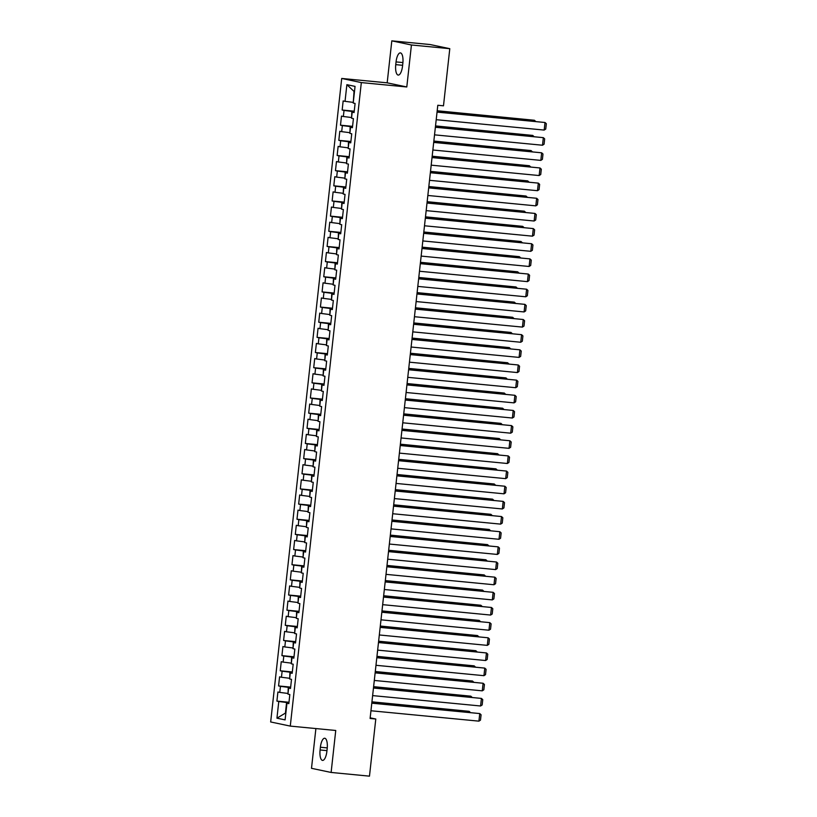 <?xml version="1.0" encoding="UTF-8"?>
<svg xmlns="http://www.w3.org/2000/svg" width="817" height="817" viewBox="0 0 817 817"><rect width="100%" height="100%" fill="white"/><g stroke="black" fill="none" stroke-linecap="round" stroke-linejoin="round"><path stroke-width="1.23" d="M315.893 728.57L311.502 768.317L331.12 772.453L369.478 776.15L375.789 719.011L370.172 717.826M341.71 78.452L270.662 721.962L290.28 726.099L361.328 82.588L341.71 78.452L387.176 82.834L406.795 86.97L411.431 44.986L391.813 40.85L387.176 82.834M391.813 40.85L430.181 44.547L449.789 48.683L411.431 44.986M354.445 91.81L346.878 84.662L345.04 101.339L343.16 100.94L342.16 110.029L344.039 110.428L343.365 116.494L341.486 116.096L340.485 125.185L342.364 125.583L341.69 131.649L339.811 131.251L338.81 140.34L340.689 140.738L340.025 146.805L338.136 146.406L337.135 155.496L339.014 155.894L338.35 161.96L336.471 161.562L335.46 170.651L337.339 171.049L336.675 177.115L334.796 176.717L333.785 185.806L335.675 186.205L335.001 192.271L333.122 191.872L332.121 200.962L334 201.36L333.326 207.426L331.447 207.028L330.446 216.117L332.325 216.515L331.651 222.581L329.772 222.183L328.771 231.272L330.65 231.671L329.986 237.737L328.097 237.339L327.096 246.438L328.975 246.826L328.311 252.892L326.422 252.494L325.421 261.593L327.3 261.981L326.637 268.047L324.757 267.649L323.746 276.749L325.636 277.137L324.962 283.203L323.083 282.805L322.072 291.904L323.961 292.292L323.287 298.358L321.408 297.96L320.407 307.059L322.286 307.458L321.612 313.514L319.733 313.115L318.732 322.215L320.611 322.613L319.947 328.669L318.058 328.271L317.057 337.37L318.936 337.768L318.273 343.824L316.383 343.426L315.382 352.525L317.262 352.924L316.598 358.98L314.719 358.581L313.708 367.681L315.597 368.079L314.923 374.135L313.044 373.737L312.033 382.836L313.922 383.234L313.248 389.29L311.369 388.892L310.368 397.991L312.247 398.39L311.573 404.446L309.694 404.047L308.693 413.147L310.572 413.545L309.909 419.601L308.019 419.203L307.018 428.302L308.897 428.7L308.234 434.756L306.344 434.358L305.344 443.457L307.223 443.856L306.559 449.912L304.68 449.513L303.669 458.613L305.558 459.011L304.884 465.067L303.005 464.679L301.994 473.768L303.883 474.166L303.209 480.222L301.33 479.834L300.329 488.923L302.208 489.322L301.534 495.378L299.655 494.99L298.654 504.079L300.533 504.477L299.87 510.533L297.98 510.145L296.98 519.234L298.859 519.632L298.195 525.699L296.305 525.3L295.305 534.389L297.184 534.788L296.52 540.854L294.641 540.456L293.63 549.545L295.519 549.943L294.845 556.009L292.966 555.611L291.955 564.7L293.844 565.098L293.17 571.165L291.291 570.766L290.29 579.856L292.169 580.254L291.495 586.32L289.616 585.922L288.615 595.011L290.495 595.409L289.821 601.475L287.941 601.077L286.941 610.166L288.82 610.565L288.156 616.631L286.267 616.232L285.266 625.322L287.145 625.72L286.481 631.786L284.602 631.388L283.591 640.477L285.48 640.875L284.806 646.941L282.927 646.543L281.916 655.632L283.805 656.031L283.131 662.097L281.252 661.699L280.251 670.788L282.131 671.186L281.457 677.252L279.577 676.854L278.577 685.943L280.456 686.341L279.782 692.408L277.903 692.009L276.902 701.098L288.983 702.263M346.878 84.662L355.048 86.388L353.21 103.054L355.089 103.453L354.088 112.552L352.198 112.154L351.535 118.21L353.414 118.608L352.413 127.707L350.524 127.309L349.86 133.365L351.739 133.763L350.738 142.863L348.859 142.464L348.185 148.52L350.064 148.919L349.063 158.018L347.184 157.62L346.51 163.676L348.399 164.074L347.388 173.173L345.509 172.775L344.835 178.841L346.725 179.229L345.714 188.329L343.834 187.93L343.171 193.997L345.05 194.385L344.049 203.484L342.16 203.086L341.496 209.152L343.375 209.54L342.374 218.639L340.485 218.241L339.821 224.307L341.7 224.695L340.699 233.795L338.82 233.396L338.146 239.463L340.025 239.851L339.024 248.95L337.145 248.552L336.471 254.618L338.361 255.016L337.35 264.105L335.47 263.707L334.796 269.773L336.686 270.172L335.675 279.261L333.796 278.863L333.132 284.929L335.011 285.327L334.01 294.416L332.121 294.018L331.457 300.084L333.336 300.482L332.335 309.572L330.446 309.173L329.782 315.239L331.661 315.638L330.66 324.727L328.781 324.329L328.107 330.395L329.986 330.793L328.985 339.882L327.106 339.484L326.432 345.55L328.311 345.948L327.311 355.038L325.432 354.639L324.757 360.705L326.647 361.104L325.636 370.193L323.757 369.795L323.093 375.861L324.972 376.259L323.971 385.348L322.082 384.95L321.418 391.016L323.297 391.414L322.296 400.504L320.407 400.105L319.743 406.172L321.622 406.57L320.621 415.659L318.742 415.261L318.068 421.327L319.947 421.725L318.947 430.814L317.067 430.416L316.393 436.482L318.273 436.881L317.272 445.97L315.393 445.571L314.719 451.638L316.608 452.036L315.597 461.125L313.718 460.727L313.044 466.793L314.933 467.191L313.922 476.28L312.043 475.882L311.379 481.948L313.258 482.347L312.257 491.436L310.368 491.037L309.704 497.104L311.583 497.502L310.583 506.591L308.703 506.203L308.029 512.259L309.909 512.657L308.908 521.746L307.029 521.358L306.355 527.414L308.234 527.813L307.233 536.902L305.354 536.514L304.68 542.57L306.569 542.968L305.558 552.057L303.679 551.669L303.005 557.725L304.894 558.123L303.883 567.212L302.004 566.824L301.34 572.88L303.219 573.279L302.219 582.378L300.329 581.98L299.665 588.036L301.544 588.434L300.544 597.533L298.654 597.135L297.991 603.191L299.87 603.589L298.869 612.689L296.99 612.29L296.316 618.346L298.195 618.745L297.194 627.844L295.315 627.446L294.641 633.502L296.53 633.9L295.519 642.999L293.64 642.601L292.966 648.657L294.855 649.055L293.844 658.155L291.965 657.756L291.301 663.812L293.18 664.211L292.18 673.31L290.29 672.912L289.627 678.968L291.506 679.366L290.505 688.465L288.615 688.067L287.952 694.123L289.831 694.521L288.83 703.621L286.951 703.223L285.102 719.889L276.943 718.174L278.781 701.497L276.902 701.098M449.789 48.683L443.488 105.812L437.8 105.27L370.101 718.47L375.789 719.011M288.023 693.439L288.258 687.342L290.597 687.567M279.782 692.408L287.594 693.398M280.456 686.341L288.258 687.342M286.951 703.223L288.871 703.274M289.698 678.284L289.933 672.187L292.272 672.411M281.457 677.252L289.269 678.243M282.131 671.186L289.933 672.187M288.615 688.067L290.535 688.118M291.373 663.128L291.608 657.021L293.946 657.256M283.131 662.097L290.934 663.087M283.805 656.031L291.608 657.021M290.29 672.912L292.21 672.963M293.048 647.973L293.283 641.866L295.621 642.101M284.806 646.941L292.609 647.932M285.48 640.875L293.283 641.866M291.965 657.756L293.885 657.808M294.723 632.818L294.957 626.71L297.296 626.945M286.481 631.786L294.283 632.777M287.145 625.72L294.957 626.71M293.64 642.601L295.56 642.652M296.397 617.662L296.622 611.555L298.971 611.78M288.156 616.631L295.958 617.621M288.82 610.565L296.622 611.555M295.315 627.446L297.235 627.497M298.062 602.507L298.297 596.4L300.646 596.624M289.821 601.475L297.633 602.466M290.495 595.409L298.297 596.4M296.99 612.29L298.91 612.341M299.737 587.352L299.972 581.244L302.31 581.469M291.495 586.32L299.308 587.311M292.169 580.254L299.972 581.244M298.654 597.135L300.574 597.186M301.412 572.196L301.647 566.089L303.985 566.314M293.17 571.165L300.973 572.155M293.844 565.098L301.647 566.089M300.329 581.98L302.249 582.031M303.087 557.041L303.321 550.934L305.66 551.158M294.845 556.009L302.647 557M295.519 549.943L303.321 550.934M302.004 566.824L303.924 566.875M304.761 541.885L304.996 535.778L307.335 536.003M296.52 540.854L304.322 541.845M297.184 534.788L304.996 535.778M303.679 551.669L305.599 551.72M306.436 526.73L306.661 520.623L309.01 520.848M298.195 525.699L305.997 526.689M298.859 519.632L306.661 520.623M305.354 536.514L307.274 536.565M308.101 511.575L308.336 505.468L310.685 505.692M299.87 510.533L307.672 511.534M300.533 504.477L308.336 505.468M307.029 521.358L308.949 521.409M309.776 496.419L310.011 490.312L312.349 490.537M301.534 495.378L309.347 496.379M302.208 489.322L310.011 490.312M308.703 506.203L310.623 506.254M311.451 481.264L311.685 475.157L314.024 475.382M303.209 480.222L311.011 481.223M303.883 474.166L311.685 475.157M310.368 491.037L312.288 491.099M313.125 466.109L313.36 460.002L315.699 460.226M304.884 465.067L312.686 466.068M305.558 459.011L313.36 460.002M312.043 475.882L313.963 475.943M314.8 450.953L315.035 444.846L317.374 445.071M306.559 449.912L314.361 450.913M307.223 443.856L315.035 444.846M313.718 460.727L315.638 460.788M316.475 435.798L316.7 429.691L319.049 429.916M308.234 434.756L316.036 435.757M308.897 428.7L316.7 429.691M315.393 445.571L317.313 445.633M318.14 420.643L318.375 414.536L320.724 414.76M309.909 419.601L317.711 420.602M310.572 413.545L318.375 414.536M317.067 430.416L318.987 430.477M319.815 405.487L320.05 399.38L322.388 399.605M311.573 404.446L319.386 405.446M312.247 398.39L320.05 399.38M318.742 415.261L320.662 415.322M321.49 390.332L321.724 384.225L324.063 384.45M313.248 389.29L321.05 390.291M313.922 383.234L321.724 384.225M320.407 400.105L322.327 400.167M323.164 375.177L323.399 369.07L325.738 369.294M314.923 374.135L322.725 375.136M315.597 368.079L323.399 369.07M322.082 384.95L324.002 385.011M324.839 360.021L325.074 353.914L327.413 354.139M316.598 358.98L324.4 359.98M317.262 352.924L325.074 353.914M323.757 369.795L325.677 369.856M326.514 344.866L326.739 338.759L329.088 338.984M318.273 343.824L326.075 344.825M318.936 337.768L326.739 338.759M325.432 354.639L327.351 354.69M328.179 329.711L328.414 323.603L330.762 323.828M319.947 328.669L327.75 329.67M320.611 322.613L328.414 323.603M327.106 339.484L329.026 339.535M329.854 314.555L330.088 308.448L332.427 308.673M321.612 313.514L329.425 314.504M322.286 307.458L330.088 308.448M328.781 324.329L330.701 324.38M331.528 299.4L331.763 293.293L334.102 293.517M323.287 298.358L331.089 299.349M323.961 292.292L331.763 293.293M330.446 309.173L332.366 309.224M333.203 284.245L333.438 278.137L335.777 278.362M324.962 283.203L332.764 284.193M325.636 277.137L333.438 278.137M332.121 294.018L334.041 294.069M334.878 269.089L335.113 262.982L337.452 263.207M326.637 268.047L334.439 269.038M327.3 261.981L335.113 262.982M333.796 278.863L335.716 278.914M336.553 253.924L336.788 247.827L339.126 248.051M328.311 252.892L336.114 253.883M328.975 246.826L336.788 247.827M335.47 263.707L337.39 263.758M338.218 238.768L338.452 232.671L340.801 232.896M329.986 237.737L337.789 238.727M330.65 231.671L338.452 232.671M337.145 248.552L339.065 248.603M339.892 223.613L340.127 217.516L342.466 217.741M331.651 222.581L339.463 223.572M332.325 216.515L340.127 217.516M338.82 233.396L340.74 233.448M341.567 208.458L341.802 202.361L344.141 202.585M333.326 207.426L341.128 208.417M334 201.36L341.802 202.361M340.485 218.241L342.405 218.292M343.242 193.302L343.477 187.205L345.816 187.43M335.001 192.271L342.803 193.261M335.675 186.205L343.477 187.205M342.16 203.086L344.08 203.137M344.917 178.147L345.152 172.05L347.491 172.275M336.675 177.115L344.478 178.106M337.339 171.049L345.152 172.05M343.834 187.93L345.754 187.981M346.592 162.992L346.827 156.895L349.165 157.119M338.35 161.96L346.153 162.951M339.014 155.894L346.827 156.895M345.509 172.775L347.429 172.826M348.267 147.836L348.491 141.739L350.84 141.964M340.025 146.805L347.828 147.795M340.689 140.738L348.491 141.739M347.184 157.62L349.104 157.671M349.931 132.681L350.166 126.584L352.505 126.809M341.69 131.649L349.502 132.64M342.364 125.583L350.166 126.584M348.859 142.464L350.779 142.515M351.606 117.525L351.841 111.429L354.18 111.653M343.365 116.494L351.177 117.485M344.039 110.428L351.841 111.429M350.524 127.309L352.444 127.36M353.281 102.37L354.016 91.718M345.04 101.339L352.842 102.329M352.198 112.154L354.118 112.205M406.795 86.97L361.328 82.588M331.12 772.453L335.746 730.48L290.28 726.099M288.932 702.722L286.583 702.497L285.419 713.098L276.943 718.174M278.781 701.497L286.583 702.497M402.842 63.338A9.763 3.452 -84.5 0 0 400.381 52.901A9.763 3.452 -84.5 0 0 396.051 61.908L395.755 64.635A9.763 3.452 -84.5 0 0 398.206 75.072A9.763 3.452 -84.5 0 0 402.536 66.065L402.842 63.338M320.09 749.975A9.763 3.452 -84.5 0 0 322.552 760.402A9.763 3.452 -84.5 0 0 326.871 751.405L327.178 748.678A9.763 3.452 -84.5 0 0 324.717 738.241A9.763 3.452 -84.5 0 0 320.387 747.238L320.09 749.975L326.963 750.629M342.16 110.029L354.231 111.194M340.485 125.185L352.556 126.349M338.81 140.34L350.891 141.504M337.135 155.496L349.216 156.66M335.46 170.651L347.542 171.815M333.785 185.806L345.867 186.97M332.121 200.962L344.192 202.126M330.446 216.117L342.517 217.281M328.771 231.272L340.852 232.436M327.096 246.438L339.178 247.592M325.421 261.593L337.503 262.747M323.746 276.749L335.828 277.903M322.072 291.904L334.153 293.058M320.407 307.059L332.478 308.213M318.732 322.215L330.814 323.369M317.057 337.37L329.139 338.524M315.382 352.525L327.464 353.69M313.708 367.681L325.789 368.845M312.033 382.836L324.114 384M310.368 397.991L322.439 399.156M308.693 413.147L320.764 414.311M307.018 428.302L319.1 429.466M305.344 443.457L317.425 444.622M303.669 458.613L315.75 459.777M301.994 473.768L314.075 474.932M300.329 488.923L312.4 490.088M298.654 504.079L310.726 505.243M296.98 519.234L309.061 520.398M295.305 534.389L307.386 535.554M293.63 549.545L305.711 550.709M291.955 564.7L304.036 565.864M290.29 579.856L302.361 581.02M288.615 595.011L300.687 596.175M286.941 610.166L299.022 611.33M285.266 625.322L297.347 626.486M283.591 640.477L295.672 641.641M281.916 655.632L293.997 656.797M280.251 670.788L292.323 671.952M278.577 685.943L290.648 687.107M437.044 112.113L545.01 122.499L437.064 111.96M436.207 119.691L544.173 130.077L545.01 122.499L546.338 123.724L545.746 129.035L544.173 130.077M437.177 110.908L534.41 120.262L437.197 110.755M354.976 104.494L354.466 109.11M534.287 121.314L534.41 120.262L535.686 121.447M435.379 127.268L543.336 137.654L435.39 127.115M434.542 134.846L542.498 145.232L543.336 137.654L544.663 138.88L544.081 144.19L542.498 145.232M433.704 142.424L541.661 152.81L433.715 142.27M432.867 150.001L540.834 160.387L541.661 152.81L542.988 154.035L542.406 159.346L540.834 160.387M435.512 126.063L532.735 135.418L435.522 125.91M353.301 119.65L352.791 124.266M532.623 136.47L532.735 135.418L534.012 136.602M433.837 141.218L531.06 150.573L433.847 141.065M351.627 134.805L351.116 139.421M530.948 151.625L531.06 150.573L532.337 151.758M432.03 157.579L539.996 167.965L432.04 157.426M431.192 165.157L539.159 175.543L539.996 167.965L541.314 169.19L540.731 174.501L539.159 175.543M430.355 172.734L538.321 183.12L430.375 172.581M429.517 180.312L537.484 190.698L538.321 183.12L539.639 184.346L539.057 189.656L537.484 190.698M432.162 156.374L529.385 165.728L432.173 156.221M349.952 149.96L349.441 154.576M529.273 166.78L529.385 165.728L530.662 166.913M430.488 171.529L527.721 180.884L430.508 171.376M348.277 165.116L347.766 169.732M527.598 181.936L527.721 180.884L528.997 182.068M428.68 187.89L536.646 198.276L428.7 187.736M427.842 195.467L535.809 205.853L536.646 198.276L537.974 199.501L537.382 204.812L535.809 205.853M428.813 186.685L526.046 196.039L428.833 186.531M346.602 180.271L346.102 184.887M525.923 197.091L526.046 196.039L527.322 197.224M427.005 203.045L534.972 213.431L427.025 202.892M426.168 210.623L534.134 221.009L534.972 213.431L536.299 214.657L535.707 219.967L534.134 221.009M427.138 201.84L524.371 211.195L427.158 201.687M344.937 195.426L344.427 200.042M524.248 212.246L524.371 211.195L525.648 212.379M425.33 218.2L533.297 228.586L425.351 218.047M424.503 225.778L532.459 236.164L533.297 228.586L534.624 229.822L534.042 235.122L532.459 236.164M423.666 233.356L531.622 243.742L423.676 233.202M422.828 240.933L530.795 251.319L531.622 243.742L532.95 244.977L532.367 250.278L530.795 251.319M421.991 248.511L529.957 258.897L422.001 248.358M421.153 256.089L529.12 266.475L529.957 258.897L531.275 260.133L530.693 265.433L529.12 266.475M420.316 263.666L528.282 274.052L420.336 263.513M419.478 271.244L527.445 281.63L528.282 274.052L529.6 275.288L529.018 280.588L527.445 281.63M418.641 278.822L526.608 289.208L418.661 278.668M417.804 286.399L525.77 296.785L526.608 289.208L527.935 290.443L527.343 295.744L525.77 296.785M416.966 293.977L524.933 304.363L416.987 293.824M416.129 301.555L524.095 311.941L524.933 304.363L526.26 305.599L525.668 310.899L524.095 311.941M415.291 309.132L523.258 319.518L415.312 308.979M414.464 316.71L522.42 327.096L523.258 319.518L524.585 320.754L524.003 326.054L522.42 327.096M413.627 324.288L521.583 334.674L413.637 324.135M412.789 331.865L520.746 342.252L521.583 334.674L522.911 335.91L522.329 341.21L520.746 342.252M411.952 339.443L519.918 349.829L411.962 339.29M411.114 347.021L519.081 357.407L519.918 349.829L521.236 351.065L520.654 356.365L519.081 357.407M410.277 354.598L518.244 364.985L410.297 354.445M409.44 362.176L517.406 372.562L518.244 364.985L519.561 366.22L518.979 371.521L517.406 372.562M408.602 369.754L516.569 380.14L408.623 369.601M407.765 377.331L515.731 387.718L516.569 380.14L517.896 381.376L517.304 386.676L515.731 387.718M406.927 384.909L514.894 395.295L406.948 384.756M406.09 392.487L514.056 402.873L514.894 395.295L516.221 396.531L515.629 401.831L514.056 402.873M405.252 400.064L513.219 410.451L405.273 399.911M404.425 407.642L512.382 418.028L513.219 410.451L514.547 411.686L513.964 416.987L512.382 418.028M403.588 415.22L511.544 425.606L403.598 415.067M402.75 422.798L510.707 433.184L511.544 425.606L512.872 426.842L512.29 432.142L510.707 433.184M401.913 430.375L509.879 440.761L401.923 430.222M401.076 437.953L509.042 448.339L509.879 440.761L511.197 441.997L510.615 447.297L509.042 448.339M400.238 445.531L508.205 455.917L400.259 445.377M399.401 453.108L507.367 463.494L508.205 455.917L509.522 457.152L508.94 462.453L507.367 463.494M398.563 460.686L506.53 471.072L398.584 460.533M397.726 468.264L505.692 478.65L506.53 471.072L507.857 472.308L507.265 477.608L505.692 478.65M396.888 475.841L504.855 486.227L396.909 475.688M396.051 483.419L504.018 493.815L504.855 486.227L506.183 487.463L505.59 492.763L504.018 493.815M395.214 490.997L503.18 501.393L395.234 490.843M394.376 498.574L502.343 508.971L503.18 501.393L504.508 502.618L503.915 507.919L502.343 508.971M393.549 506.152L501.505 516.548L393.559 506.009M392.711 513.73L500.668 524.126L501.505 516.548L502.833 517.774L502.251 523.074L500.668 524.126M391.874 521.307L499.841 531.704L391.884 521.164M391.037 528.885L499.003 539.281L499.841 531.704L501.158 532.929L500.576 538.229L499.003 539.281M425.463 216.995L522.696 226.35L425.483 216.842M343.263 210.582L342.752 215.198M522.584 227.402L522.696 226.35L523.973 227.535M423.798 232.151L521.021 241.505L423.809 231.997M341.588 225.737L341.077 230.353M520.909 242.557L521.021 241.505L522.298 242.69M422.123 247.306L519.346 256.661L422.134 247.153M339.913 240.903L339.402 245.508M519.234 257.712L519.346 256.661L520.623 257.845M420.449 262.461L517.672 271.816L420.469 262.308M338.238 256.058L337.727 260.664M517.559 272.868L517.672 271.816L518.958 273.001M418.774 277.617L516.007 286.971L418.794 277.463M336.563 271.213L336.063 275.819M515.884 288.023L516.007 286.971L517.284 288.156M417.099 292.772L514.332 302.127L417.119 292.619M334.899 286.369L334.388 290.975M514.21 303.178L514.332 302.127L515.609 303.311M415.424 307.927L512.657 317.282L415.445 307.774M333.224 301.524L332.713 306.13M512.545 318.334L512.657 317.282L513.934 318.467M413.759 323.083L510.982 332.437L413.77 322.929M331.549 316.679L331.038 321.285M510.87 333.489L510.982 332.437L512.259 333.622M412.085 338.238L509.308 347.593L412.095 338.085M329.874 331.835L329.363 336.441M509.195 348.645L509.308 347.593L510.584 348.777M410.41 353.393L507.633 362.748L410.43 353.24M328.199 346.99L327.688 351.606M507.52 363.8L507.633 362.748L508.92 363.943M408.735 368.549L505.968 377.903L408.755 368.396M326.524 362.145L326.024 366.762M505.846 378.955L505.968 377.903L507.245 379.098M407.06 383.704L504.293 393.059L407.08 383.551M324.86 377.301L324.349 381.917M504.171 394.111L504.293 393.059L505.57 394.254M405.385 398.859L502.618 408.214L405.406 398.706M323.185 392.456L322.674 397.072M502.506 409.266L502.618 408.214L503.895 409.409M403.721 414.015L500.944 423.369L403.731 413.862M321.51 407.612L320.999 412.228M500.831 424.421L500.944 423.369L502.22 424.564M402.046 429.17L499.269 438.525L402.056 429.027M319.835 422.767L319.324 427.383M499.156 439.587L499.269 438.525L500.545 439.72M400.371 444.325L497.594 453.68L400.391 444.182M318.16 437.922L317.65 442.538M497.482 454.742L497.594 453.68L498.881 454.875M398.696 459.481L495.929 468.835L398.716 459.338M316.485 453.078L315.975 457.694M495.807 469.898L495.929 468.835L497.206 470.03M397.021 474.636L494.254 483.991L397.042 474.493M314.821 468.233L314.31 472.849M494.132 485.053L494.254 483.991L495.531 485.186M395.346 489.792L492.58 499.156L395.367 489.649M313.146 483.388L312.635 488.004M492.467 500.208L492.58 499.156L493.856 500.341M393.682 504.947L490.905 514.312L393.692 504.804M311.471 498.544L310.96 503.16M490.792 515.364L490.905 514.312L492.181 515.496M392.007 520.102L489.23 529.467L392.017 519.959M309.796 513.699L309.286 518.315M489.117 530.519L489.23 529.467L490.506 530.652M390.199 536.463L498.166 546.859L390.22 536.32M389.362 544.04L497.328 554.437L498.166 546.859L499.483 548.084L498.901 553.395L497.328 554.437M390.332 535.258L487.555 544.622L390.352 535.115M308.121 528.854L307.611 533.47M487.443 545.674L487.555 544.622L488.832 545.807M388.524 551.618L496.491 562.014L388.545 551.475M387.687 559.196L495.653 569.592L496.491 562.014L497.808 563.24L497.226 568.55L495.653 569.592M388.657 550.413L485.89 559.778L388.678 550.27M306.446 544.01L305.936 548.626M485.768 560.83L485.89 559.778L487.167 560.962M386.85 566.773L494.816 577.17L386.87 566.63M386.012 574.351L493.979 584.747L494.816 577.17L496.144 578.395L495.551 583.706L493.979 584.747M386.982 565.568L484.215 574.933L387.003 565.425M304.772 559.165L304.271 563.781M484.093 575.985L484.215 574.933L485.492 576.118M385.175 581.929L493.141 592.325L385.195 581.786M384.337 589.506L492.304 599.903L493.141 592.325L494.469 593.551L493.877 598.861L492.304 599.903M385.307 580.734L482.541 590.088L385.328 580.581M303.107 574.32L302.596 578.936M482.428 591.14L482.541 590.088L483.817 591.273M383.51 597.084L491.466 607.48L383.52 596.941M382.673 604.662L490.629 615.058L491.466 607.48L492.794 608.706L492.212 614.016L490.629 615.058M383.643 595.889L480.866 605.244L383.653 595.736M301.432 589.476L300.922 594.092M480.753 606.296L480.866 605.244L482.142 606.428M381.835 612.239L489.792 622.636L381.845 612.096M380.998 619.817L488.964 630.213L489.792 622.636L491.119 623.861L490.537 629.172L488.964 630.213M381.968 611.045L479.191 620.399L381.978 610.891M299.757 604.631L299.247 609.247M479.079 621.451L479.191 620.399L480.467 621.584M380.16 627.395L488.127 637.791L380.171 627.252M379.323 634.972L487.289 645.369L488.127 637.791L489.444 639.017L488.862 644.327L487.289 645.369M380.293 626.2L477.516 635.555L380.303 626.047M298.082 619.786L297.572 624.402M477.404 636.606L477.516 635.555L478.793 636.739M378.485 642.55L486.452 652.946L378.506 642.407M377.648 650.128L485.615 660.524L486.452 652.946L487.769 654.172L487.187 659.482L485.615 660.524M378.618 641.355L475.851 650.71L378.639 641.202M296.408 634.942L295.897 639.558M475.729 651.762L475.851 650.71L477.128 651.895M376.811 657.716L484.777 668.102L376.831 657.562M375.973 665.293L483.94 675.679L484.777 668.102L486.105 669.327L485.512 674.638L483.94 675.679M376.943 656.511L474.177 665.865L376.964 656.357M294.733 650.097L294.232 654.713M474.054 666.917L474.177 665.865L475.453 667.05M375.136 672.871L483.102 683.257L375.156 672.718M374.298 680.449L482.265 690.835L483.102 683.257L484.43 684.483L483.838 689.793L482.265 690.835M375.269 671.666L472.502 681.021L375.289 671.513M293.068 665.252L292.557 669.869M472.379 682.072L472.502 681.021L473.778 682.205M373.461 688.026L481.427 698.412L373.481 687.873M372.634 695.604L480.59 705.99L481.427 698.412L482.755 699.638L482.173 704.948L480.59 705.99M373.604 686.821L470.827 696.176L373.614 686.668M291.393 680.408L290.883 685.024M470.715 697.228L470.827 696.176L472.103 697.361M371.796 703.182L479.753 713.568L371.806 703.029M370.959 710.759L478.925 721.145L479.753 713.568L481.08 714.793L480.498 720.104L478.925 721.145M371.929 701.977L469.152 711.331L371.939 701.823M289.718 695.563L289.208 700.179M469.04 712.383L469.152 711.331L470.429 712.516M402.914 62.562L396.051 61.908M402.618 65.299L395.755 64.635M327.249 747.902L320.387 747.238"/></g></svg>
